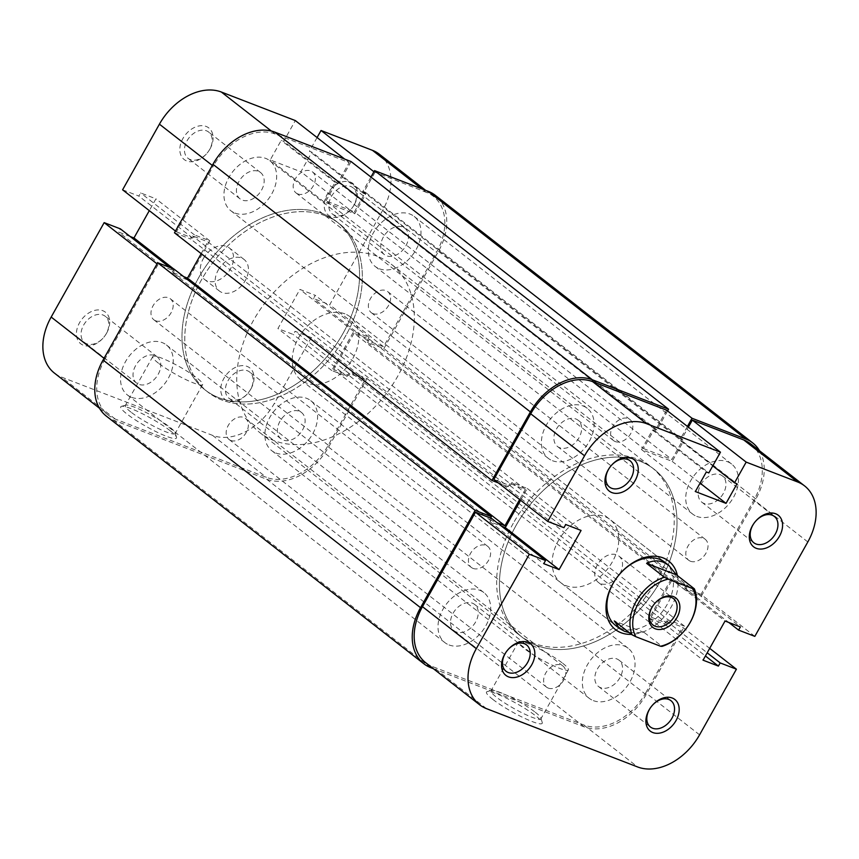 <?xml version="1.0" encoding="UTF-8"?>
<svg xmlns="http://www.w3.org/2000/svg" width="859" height="859" viewBox="0 0 859 859"><rect width="100%" height="100%" fill="white"/><g stroke="black" fill="none" stroke-linecap="round" stroke-linejoin="round"><path stroke-width="0.64" stroke-dasharray="4.29 3.22" d="M106.602 333.185A20.025 14.195 128 0 0 102.758 310.69A20.025 14.195 128 0 0 79.533 322.748A20.025 14.195 128 0 0 83.377 345.243A20.025 14.195 128 0 0 106.602 333.185M83.645 325.067A16.686 11.833 -52 0 1 105.195 316.252A16.686 11.833 -52 0 1 106.205 333.764A16.686 11.833 -52 0 1 84.654 342.58A16.686 11.833 -52 0 1 83.645 325.067M250.935 388.891A20.025 14.195 128 0 0 247.091 366.396A20.025 14.195 128 0 0 223.866 378.443A20.025 14.195 128 0 0 227.71 400.938A20.025 14.195 128 0 0 250.935 388.891M227.979 380.762A16.686 11.833 -52 0 1 249.529 371.958A16.686 11.833 -52 0 1 250.538 389.471A16.686 11.833 -52 0 1 228.999 398.275A16.686 11.833 -52 0 1 227.979 380.762M209.993 148.94A20.025 14.195 128 0 0 206.16 126.445A20.025 14.195 128 0 0 182.935 138.492A20.025 14.195 128 0 0 186.768 160.987A20.025 14.195 128 0 0 209.993 148.94M187.047 140.812A16.686 11.833 -52 0 1 208.587 132.007A16.686 11.833 -52 0 1 209.596 149.52A16.686 11.833 -52 0 1 188.057 158.324A16.686 11.833 -52 0 1 187.047 140.812M354.327 204.635A20.025 14.195 128 0 0 350.493 182.14A20.025 14.195 128 0 0 327.268 194.198A20.025 14.195 128 0 0 331.102 216.693A20.025 14.195 128 0 0 354.327 204.635M331.381 196.518A16.686 11.833 -52 0 1 352.92 187.702A16.686 11.833 -52 0 1 353.929 205.215A16.686 11.833 -52 0 1 332.39 214.02A16.686 11.833 -52 0 1 331.381 196.518M170.2 430.735A31.933 4.724 29.3 0 0 142.315 413.705A31.933 4.724 29.3 0 0 121.441 406.339A31.933 4.724 29.3 0 0 127.046 414.081A31.933 4.724 29.3 0 0 158.936 433.054A31.933 4.724 29.3 0 0 176.503 437.242A31.933 4.724 29.3 0 0 170.2 430.735M130.922 412.073A28.594 4.231 -150.7 0 1 125.307 405.534A28.594 4.231 -150.7 0 1 125.897 405.137A28.594 4.231 -150.7 0 1 144.591 411.729A28.594 4.231 -150.7 0 1 169.556 426.977A28.594 4.231 -150.7 0 1 175.204 432.807A28.594 4.231 -150.7 0 1 175.172 433.516A28.594 4.231 -150.7 0 1 157.702 428.212A28.594 4.231 -150.7 0 1 130.922 412.073M158.389 363.132A28.594 4.231 -150.7 0 1 152.773 356.592A28.594 4.231 -150.7 0 1 170.243 361.897A28.594 4.231 -150.7 0 1 197.022 378.035A28.594 4.231 -150.7 0 1 202.638 384.574A28.594 4.231 -150.7 0 1 185.168 379.27A28.594 4.231 -150.7 0 1 158.389 363.132M261.576 190.064A16.686 11.833 128 0 0 260.567 172.552A16.686 11.833 128 0 0 239.027 181.356A16.686 11.833 128 0 0 240.037 198.869A16.686 11.833 128 0 0 261.576 190.064M405.91 245.76A16.686 11.833 128 0 0 404.9 228.247A16.686 11.833 128 0 0 383.361 237.063A16.686 11.833 128 0 0 384.37 254.575A16.686 11.833 128 0 0 405.91 245.76M302.518 430.015A16.686 11.833 128 0 0 301.509 412.503A16.686 11.833 128 0 0 279.97 421.307A16.686 11.833 128 0 0 280.979 438.82A16.686 11.833 128 0 0 302.518 430.015M158.185 374.309A16.686 11.833 128 0 0 157.176 356.807A16.686 11.833 128 0 0 135.625 365.612A16.686 11.833 128 0 0 136.645 383.125A16.686 11.833 128 0 0 158.185 374.309M345.726 335.708A106.817 75.721 -52 0 1 207.857 392.08A106.817 75.721 -52 0 1 201.393 280.013A106.817 75.721 -52 0 1 339.251 223.63A106.817 75.721 -52 0 1 345.726 335.708M342.934 333.539A106.817 75.721 -52 0 1 205.076 389.911A106.817 75.721 -52 0 1 198.601 277.833A106.817 75.721 -52 0 1 336.47 221.461A106.817 75.721 -52 0 1 342.934 333.539M203.4 258.473A20.025 14.195 -52 0 1 229.256 247.897A20.025 14.195 -52 0 1 230.47 268.91A20.025 14.195 -52 0 1 204.614 279.486A20.025 14.195 -52 0 1 203.4 258.473M218.25 270.059A20.025 14.195 -52 0 1 244.106 259.482A20.025 14.195 -52 0 1 245.32 280.496A20.025 14.195 -52 0 1 219.464 291.072A20.025 14.195 -52 0 1 218.25 270.059M379.453 154.287A53.408 37.86 -52 0 1 382.684 210.326L329.695 304.752L383.533 346.757L436.522 252.321A53.408 37.86 128 0 0 433.29 196.282A53.408 37.86 128 0 0 426.289 192.341L421.844 188.873M104.057 358.31L105.013 359.051L158.002 264.626L157.057 263.874M271.38 131.051L275.191 134.025L349.162 162.576L344.717 159.108M275.191 134.025A53.408 37.86 128 0 0 213.257 166.163L212.302 165.422M175.472 231.06L176.428 231.801L213.257 166.163M176.428 231.801L192.663 238.072L194.435 234.904L209.779 240.821L187.799 279.97L172.466 274.053L174.248 270.886L158.002 264.626M105.013 359.051A53.408 37.86 128 0 0 108.255 415.09A53.408 37.86 128 0 0 115.246 419.042L266.354 477.346A53.408 37.86 128 0 0 328.288 445.209L365.118 379.571L348.883 373.3L347.1 376.467L331.767 370.551L353.736 331.402L369.08 337.319L367.298 340.486L383.533 346.757M373.923 171.746L426.289 192.341M374.878 172.498L363.239 193.221L365.719 194.177L354.735 213.751L324.068 201.919L335.053 182.344L337.533 183.3L349.162 162.576M317.078 137.547L309.401 151.227L311.881 152.183L300.897 171.757L270.231 159.924L281.215 140.35L283.695 141.305L295.324 120.571M365.118 379.571L311.28 337.576L295.045 331.306L293.263 334.473L277.929 328.557L299.898 289.408L315.242 295.324L313.46 298.492L329.695 304.752M311.28 337.576L274.45 403.215A53.408 37.86 -52 0 1 212.517 435.352L61.419 377.047A53.408 37.86 -52 0 1 54.418 373.096M130.181 236.515L118.628 232.059L120.41 228.891M122.59 189.807L138.825 196.077L140.597 192.91L155.941 198.826L149.305 210.648M335.053 182.344L281.215 140.35M337.533 183.3L283.695 141.305M324.068 201.919L270.231 159.924M354.735 213.751L300.897 171.757M365.719 194.177L311.881 152.183M363.239 193.221L309.401 151.227M172.466 274.053L118.628 232.059M174.248 270.886L169.803 267.417M187.799 279.97L173.582 268.878M209.779 240.821L155.941 198.826M194.435 234.904L140.597 192.91M192.663 238.072L138.825 196.077M369.08 337.319L315.242 295.324M367.298 340.486L313.46 298.492M353.736 331.402L299.898 289.408M331.767 370.551L277.929 328.557M347.1 376.467L293.263 334.473M348.883 373.3L295.045 331.306M492.776 699.355A31.933 4.724 29.3 0 0 524.666 718.328A31.933 4.724 29.3 0 0 542.233 722.516A31.933 4.724 29.3 0 0 535.919 716.009A31.933 4.724 29.3 0 0 508.045 698.979A31.933 4.724 29.3 0 0 487.16 691.613A31.933 4.724 29.3 0 0 492.776 699.355M535.286 712.261A28.594 4.231 -150.7 0 1 540.934 718.081A28.594 4.231 -150.7 0 1 540.902 718.8A28.594 4.231 -150.7 0 1 523.432 713.485A28.594 4.231 -150.7 0 1 496.652 697.347A28.594 4.231 -150.7 0 1 491.026 690.808A28.594 4.231 -150.7 0 1 491.616 690.411A28.594 4.231 -150.7 0 1 510.321 697.014A28.594 4.231 -150.7 0 1 535.286 712.261M677.407 575.584A43.39 30.763 -52 0 1 671.384 606.626A43.39 30.763 -52 0 1 631.548 634.382M560.809 582.724L615.57 625.449A40.062 28.39 128 0 0 667.271 604.306A40.062 28.39 128 0 0 664.845 562.28L610.083 519.555A40.062 28.39 128 0 0 558.382 540.698A40.062 28.39 128 0 0 560.809 582.724A40.062 28.39 128 0 0 612.51 561.582A40.062 28.39 128 0 0 610.083 519.555M562.752 663.32A28.594 4.231 -150.7 0 1 568.368 669.859A28.594 4.231 -150.7 0 1 550.898 664.544A28.594 4.231 -150.7 0 1 524.108 648.405A28.594 4.231 -150.7 0 1 518.492 641.866A28.594 4.231 -150.7 0 1 535.962 647.171A28.594 4.231 -150.7 0 1 562.752 663.32M700.815 484.691A16.686 11.833 -52 0 1 722.355 475.875A16.686 11.833 -52 0 1 723.375 493.388A16.686 11.833 -52 0 1 701.824 502.193A16.686 11.833 -52 0 1 700.815 484.691M556.482 428.985A16.686 11.833 -52 0 1 578.021 420.18A16.686 11.833 -52 0 1 579.03 437.693A16.686 11.833 -52 0 1 557.491 446.497A16.686 11.833 -52 0 1 556.482 428.985M453.09 613.24A16.686 11.833 -52 0 1 474.63 604.425A16.686 11.833 -52 0 1 475.639 621.937A16.686 11.833 -52 0 1 454.1 630.753A16.686 11.833 -52 0 1 453.09 613.24M597.424 668.936A16.686 11.833 -52 0 1 618.963 660.131A16.686 11.833 -52 0 1 619.973 677.644A16.686 11.833 -52 0 1 598.433 686.448A16.686 11.833 -52 0 1 597.424 668.936M513.274 523.292A106.817 75.721 128 0 0 519.749 635.37A106.817 75.721 128 0 0 657.607 578.987A106.817 75.721 128 0 0 651.143 466.92A106.817 75.721 128 0 0 513.274 523.292M516.066 525.461A106.817 75.721 128 0 0 522.53 637.539A106.817 75.721 128 0 0 660.399 581.167A106.817 75.721 128 0 0 653.924 469.089A106.817 75.721 128 0 0 516.066 525.461M754.836 636.369L700.998 594.374L753.987 499.949L807.825 541.943M699.58 734.832L645.743 692.837A53.408 37.86 -52 0 1 583.809 724.975L432.711 666.659A53.408 37.86 -52 0 1 425.71 662.719M491.702 518.514L489.92 521.681L501.473 526.138M520.597 500.271L527.233 488.449L511.9 482.533L510.117 485.7L493.882 479.429M666.616 410.194L654.987 430.928L652.507 429.972L641.523 449.547L672.189 461.38L683.173 441.805L680.693 440.85L688.37 427.17M750.745 443.91A53.408 37.86 -52 0 1 753.987 499.949M700.998 594.374L684.752 588.114L686.534 584.947L671.201 579.03L649.221 618.179L664.565 624.096L666.337 620.928L682.572 627.199L709.695 648.352M645.743 692.837L682.572 627.199M664.565 624.096L705.422 655.975M666.337 620.928L707.204 652.808M649.221 618.179L703.059 660.174M671.201 579.03L725.039 621.025M686.534 584.947L740.372 626.941M684.752 588.114L728.819 622.485M683.173 441.805L737.011 483.8M680.693 440.85L712.777 465.868M672.189 461.38L700.074 483.134M641.523 449.547L695.361 491.541M652.507 429.972L706.345 471.967M654.987 430.928L708.825 472.922M511.9 482.533L565.737 524.527M510.117 485.7L563.955 527.694M527.233 488.449L581.071 530.443M489.92 521.681L543.758 563.676M619.93 573.597A16.686 11.833 128 0 0 618.92 556.084A16.686 11.833 128 0 0 597.37 564.889A16.686 11.833 128 0 0 598.379 582.402A16.686 11.833 128 0 0 619.93 573.597M325.25 215.738A106.817 75.721 128 0 0 207.255 270.435A106.817 75.721 128 0 0 207.857 392.08A106.817 75.721 128 0 0 221.858 399.983A106.817 75.721 128 0 0 339.863 345.275A106.817 75.721 128 0 0 339.251 223.63A106.817 75.721 128 0 0 325.25 215.738M377.241 256.283A106.817 75.721 128 0 0 259.235 310.99A106.817 75.721 128 0 0 259.837 432.635A106.817 75.721 128 0 0 273.838 440.527A106.817 75.721 128 0 0 391.844 385.831A106.817 75.721 128 0 0 391.232 264.185A106.817 75.721 128 0 0 377.241 256.283M344.921 313.857A40.062 28.39 128 0 0 300.671 334.376A40.062 28.39 128 0 0 300.897 379.989A40.062 28.39 128 0 0 306.148 382.953A40.062 28.39 128 0 0 350.408 362.434A40.062 28.39 128 0 0 350.171 316.821A40.062 28.39 128 0 0 344.921 313.857M629.293 632.632L644.207 632.482L662.031 646.376M644.207 632.482L614.292 620.928M275.889 453.015A31.708 22.484 128 0 0 310.926 436.769A31.708 22.484 128 0 0 310.743 400.659A31.708 22.484 128 0 0 306.588 398.308A31.708 22.484 128 0 0 271.551 414.553A31.708 22.484 128 0 0 271.734 450.664A31.708 22.484 128 0 0 275.889 453.015M593.354 700.633A31.708 22.484 128 0 0 628.38 684.398A31.708 22.484 128 0 0 628.197 648.287A31.708 22.484 128 0 0 624.042 645.936A31.708 22.484 128 0 0 589.016 662.182A31.708 22.484 128 0 0 589.188 698.292A31.708 22.484 128 0 0 593.354 700.633M379.291 268.76A31.708 22.484 128 0 0 414.317 252.525A31.708 22.484 128 0 0 414.145 216.404A31.708 22.484 128 0 0 409.99 214.063A31.708 22.484 128 0 0 374.953 230.298A31.708 22.484 128 0 0 375.136 266.419A31.708 22.484 128 0 0 379.291 268.76M696.746 516.388A31.708 22.484 128 0 0 731.782 500.142A31.708 22.484 128 0 0 731.6 464.032A31.708 22.484 128 0 0 727.444 461.691A31.708 22.484 128 0 0 692.408 477.926A31.708 22.484 128 0 0 692.59 514.036A31.708 22.484 128 0 0 696.746 516.388M234.958 213.064A31.708 22.484 128 0 0 269.984 196.818A31.708 22.484 128 0 0 269.812 160.708A31.708 22.484 128 0 0 265.646 158.367A31.708 22.484 128 0 0 230.62 174.602A31.708 22.484 128 0 0 230.803 210.713A31.708 22.484 128 0 0 234.958 213.064M552.412 460.692A31.708 22.484 128 0 0 587.449 444.447A31.708 22.484 128 0 0 587.266 408.336A31.708 22.484 128 0 0 583.111 405.985A31.708 22.484 128 0 0 548.074 422.231A31.708 22.484 128 0 0 548.257 458.341A31.708 22.484 128 0 0 552.412 460.692M131.556 397.309A31.708 22.484 128 0 0 166.592 381.074A31.708 22.484 128 0 0 166.41 344.964A31.708 22.484 128 0 0 162.254 342.612A31.708 22.484 128 0 0 127.218 358.858A31.708 22.484 128 0 0 127.4 394.968A31.708 22.484 128 0 0 131.556 397.309M449.01 644.937A31.708 22.484 128 0 0 484.046 628.702A31.708 22.484 128 0 0 483.864 592.581A31.708 22.484 128 0 0 479.709 590.24A31.708 22.484 128 0 0 444.683 606.475A31.708 22.484 128 0 0 444.855 642.596A31.708 22.484 128 0 0 449.01 644.937M219.077 397.814A106.817 75.721 128 0 0 337.082 343.106A106.817 75.721 128 0 0 336.47 221.461A106.817 75.721 128 0 0 322.469 213.558A106.817 75.721 128 0 0 204.463 268.266A106.817 75.721 128 0 0 205.076 389.911A106.817 75.721 128 0 0 219.077 397.814M536.531 645.442A106.817 75.721 128 0 0 654.537 590.734A106.817 75.721 128 0 0 653.924 469.089A106.817 75.721 128 0 0 639.923 461.186A106.817 75.721 128 0 0 521.918 515.894A106.817 75.721 128 0 0 522.53 637.539A106.817 75.721 128 0 0 536.531 645.442M155.619 320.783A13.357 9.46 128 0 0 170.361 313.954A13.357 9.46 128 0 0 170.286 298.739A13.357 9.46 128 0 0 168.536 297.751A13.357 9.46 128 0 0 153.782 304.591A13.357 9.46 128 0 0 153.868 319.795A13.357 9.46 128 0 0 155.619 320.783M473.073 568.411A13.357 9.46 128 0 0 487.826 561.571A13.357 9.46 128 0 0 487.74 546.367A13.357 9.46 128 0 0 485.99 545.379A13.357 9.46 128 0 0 471.247 552.219A13.357 9.46 128 0 0 471.323 567.423A13.357 9.46 128 0 0 473.073 568.411M297.815 193.941A13.357 9.46 128 0 0 312.558 187.101A13.357 9.46 128 0 0 312.483 171.897A13.357 9.46 128 0 0 310.733 170.909A13.357 9.46 128 0 0 295.99 177.749A13.357 9.46 128 0 0 296.065 192.953A13.357 9.46 128 0 0 297.815 193.941M615.269 441.569A13.357 9.46 128 0 0 630.023 434.729A13.357 9.46 128 0 0 629.948 419.525A13.357 9.46 128 0 0 628.197 418.537A13.357 9.46 128 0 0 613.444 425.377A13.357 9.46 128 0 0 613.519 440.581A13.357 9.46 128 0 0 615.269 441.569M373.01 313.621A13.357 9.46 128 0 0 387.753 306.781A13.357 9.46 128 0 0 387.677 291.577A13.357 9.46 128 0 0 385.927 290.589A13.357 9.46 128 0 0 371.174 297.429A13.357 9.46 128 0 0 371.26 312.633A13.357 9.46 128 0 0 373.01 313.621M690.464 561.249A13.357 9.46 128 0 0 705.218 554.409A13.357 9.46 128 0 0 705.132 539.205A13.357 9.46 128 0 0 703.381 538.217A13.357 9.46 128 0 0 688.639 545.046A13.357 9.46 128 0 0 688.714 560.261A13.357 9.46 128 0 0 690.464 561.249M230.803 440.463A13.357 9.46 128 0 0 245.556 433.623A13.357 9.46 128 0 0 245.481 418.419A13.357 9.46 128 0 0 243.731 417.431A13.357 9.46 128 0 0 228.977 424.271A13.357 9.46 128 0 0 229.052 439.475A13.357 9.46 128 0 0 230.803 440.463M548.267 688.091A13.357 9.46 128 0 0 563.01 681.251A13.357 9.46 128 0 0 562.935 666.047A13.357 9.46 128 0 0 561.185 665.059A13.357 9.46 128 0 0 546.442 671.899A13.357 9.46 128 0 0 546.517 687.103A13.357 9.46 128 0 0 548.267 688.091M106.312 416.089A53.408 37.86 128 0 0 113.313 420.04L266.666 479.225A53.408 37.86 128 0 0 328.6 447.088L367.051 378.572L350.816 372.301L349.044 375.469L333.7 369.553L651.165 617.181L666.498 623.097L349.044 375.469M433.323 668.656L584.131 726.854A53.408 37.86 128 0 0 646.065 694.716L684.516 626.19L367.051 378.572M684.516 626.19L668.27 619.93L350.816 372.301M668.27 619.93L666.498 623.097M685.074 589.983L367.62 342.365L383.855 348.625L701.309 596.253L685.074 589.983L686.856 586.815L671.513 580.899L354.058 333.271L333.7 369.553M671.513 580.899L651.165 617.181M686.856 586.815L369.391 339.198L354.058 333.271M367.62 342.365L369.391 339.198M383.855 348.625L438.466 251.322A53.408 37.86 128 0 0 435.223 195.283M701.309 596.253L755.92 498.95A53.408 37.86 128 0 0 759.528 450.76M370.948 177.051L362.917 191.342L365.397 192.309L354.413 211.883L671.878 459.511L682.862 439.926L365.397 192.309M687.425 426.418L680.382 438.97L362.917 191.342M680.382 438.97L682.862 439.926M667.572 410.946L656.92 429.919L654.44 428.963L643.455 448.538L326.001 200.909L354.413 211.883M643.455 448.538L671.878 459.511M654.44 428.963L336.986 181.335L326.001 200.909M656.92 429.919L339.466 182.291L336.986 181.335M351.095 161.567L339.466 182.291M174.484 232.81L190.73 239.07L192.502 235.903L207.835 241.819L525.3 489.447L509.956 483.531L192.502 235.903M498.327 482.898L508.184 486.699L190.73 239.07M508.184 486.699L509.956 483.531M201.21 253.641L207.835 241.819M519.641 499.519L525.3 489.447M490.575 518.084L489.609 519.802L172.144 272.185L183.697 276.641M489.609 519.802L497.028 522.669M173.926 269.017L172.144 272.185M382.684 210.326L436.522 252.321M328.288 445.209L274.45 403.215M212.517 435.352L266.354 477.346M115.246 419.042L61.419 377.047M486.548 708.664L432.711 666.659M583.809 724.975L637.646 766.969M584.131 726.854L266.666 479.225M430.767 667.668L113.313 420.04M646.065 694.716L328.6 447.088M755.92 498.95L438.466 251.322M125.897 405.137L121.441 406.339M152.773 356.592L125.307 405.534M260.567 172.552L208.587 132.007M404.9 228.247L352.92 187.702M301.509 412.503L249.529 371.958M157.176 356.807L105.195 316.252M259.837 432.635L519.749 635.37M244.106 259.482L229.256 247.897M219.464 291.072L204.614 279.486M391.232 264.185L651.143 466.92M136.645 383.125L84.654 342.58M280.979 438.82L228.999 398.275M384.37 254.575L332.39 214.02M240.037 198.869L188.057 158.324M202.638 384.574L175.172 433.516M425.677 190.344L433.29 196.282M99.472 408.24L108.255 415.09M175.204 432.807L176.503 437.242M540.934 718.081L542.233 722.516M568.368 669.859L540.902 718.8M722.355 475.875L774.346 516.42M578.021 420.18L630.001 460.725M474.63 604.425L526.61 644.98M618.963 660.131L670.943 700.676M598.433 686.448L650.413 726.993M454.1 630.753L506.08 671.298M557.491 446.497L609.471 487.042M701.824 502.193L753.805 542.748M518.492 641.866L491.026 690.808M491.616 690.411L487.16 691.613M618.92 556.084L673.499 598.659M300.897 379.989L615.57 625.449M350.171 316.821L664.845 562.28M598.379 582.402L652.969 624.976M628.197 648.287L310.743 400.659M731.6 464.032L414.145 216.404M587.266 408.336L269.812 160.708M483.864 592.581L166.41 344.964M487.74 546.367L170.286 298.739M629.948 419.525L312.483 171.897M705.132 539.205L387.677 291.577M562.935 666.047L245.481 418.419M546.517 687.103L229.052 439.475M688.714 560.261L371.26 312.633M613.519 440.581L296.065 192.953M471.323 567.423L153.868 319.795M444.855 642.596L127.4 394.968M548.257 458.341L230.803 210.713M692.59 514.036L375.136 266.419M589.188 698.292L271.734 450.664"/><path stroke-width="1.29" d="M157.057 263.874L104.164 222.631L51.175 317.057L104.057 358.31M344.717 159.108L295.324 120.571L221.354 92.031L271.38 131.051M212.302 165.422L159.42 124.168L122.59 189.807L175.472 231.06M159.42 124.168A53.408 37.86 -52 0 1 221.354 92.031M421.844 188.873L372.452 150.336L321.041 130.493L317.078 137.547M372.452 150.336A53.408 37.86 -52 0 1 379.453 154.287L425.677 190.344M99.472 408.24L54.418 373.096A53.408 37.86 -52 0 1 51.175 317.057M169.803 267.417L120.41 228.891L104.164 222.631M149.305 210.648L133.961 237.975L130.181 236.515M321.041 130.493L373.923 171.746M173.582 268.878L133.961 237.975M752.398 525.815A20.025 14.195 -52 0 1 775.623 513.757A20.025 14.195 -52 0 1 779.467 536.252A20.025 14.195 -52 0 1 756.242 548.31A20.025 14.195 -52 0 1 752.398 525.815M775.355 533.933A16.686 11.833 128 0 0 774.346 516.42A16.686 11.833 128 0 0 752.795 525.236A16.686 11.833 128 0 0 753.805 542.748A16.686 11.833 128 0 0 775.355 533.933M504.673 654.365A20.025 14.195 -52 0 1 527.898 642.307A20.025 14.195 -52 0 1 531.732 664.802A20.025 14.195 -52 0 1 508.507 676.86A20.025 14.195 -52 0 1 504.673 654.365M527.619 662.482A16.686 11.833 128 0 0 526.61 644.98A16.686 11.833 128 0 0 505.071 653.785A16.686 11.833 128 0 0 506.08 671.298A16.686 11.833 128 0 0 527.619 662.482M608.065 470.109A20.025 14.195 -52 0 1 631.29 458.062A20.025 14.195 -52 0 1 635.134 480.557A20.025 14.195 -52 0 1 611.909 492.604A20.025 14.195 -52 0 1 608.065 470.109M631.021 478.238A16.686 11.833 128 0 0 630.001 460.725A16.686 11.833 128 0 0 608.462 469.529A16.686 11.833 128 0 0 609.471 487.042A16.686 11.833 128 0 0 631.021 478.238M649.007 710.06A20.025 14.195 -52 0 1 672.232 698.013A20.025 14.195 -52 0 1 676.065 720.508A20.025 14.195 -52 0 1 652.84 732.555A20.025 14.195 -52 0 1 649.007 710.06M671.953 718.188A16.686 11.833 128 0 0 670.943 700.676A16.686 11.833 128 0 0 649.404 709.48A16.686 11.833 128 0 0 650.413 726.993A16.686 11.833 128 0 0 671.953 718.188M631.548 634.382A43.39 30.763 -52 0 1 612.746 583.991A43.39 30.763 -52 0 1 649.608 556.482A43.39 30.763 -52 0 1 677.407 575.584M694.34 588.802A40.062 28.39 -52 0 1 662.031 646.376L660.528 646.236A38.054 26.973 128 0 0 690.056 622.603A38.054 26.973 128 0 0 692.848 588.662L694.34 588.802L676.527 574.896L668.753 565.329L664.845 562.28A40.062 28.39 128 0 0 613.143 583.411A40.062 28.39 128 0 0 615.57 625.449L619.489 628.498L614.292 620.928L632.117 634.833A40.062 28.39 -52 0 1 664.426 577.259L668.152 579.138A38.054 26.973 128 0 0 638.634 602.76A38.054 26.973 128 0 0 635.843 636.712L632.117 634.833M479.547 704.713L425.71 662.719A53.408 37.86 -52 0 1 422.478 606.679L475.467 512.243L529.305 554.248L476.316 648.674A53.408 37.86 128 0 0 479.547 704.713A53.408 37.86 128 0 0 486.548 708.664L637.646 766.969A53.408 37.86 128 0 0 699.58 734.832L736.41 669.193L720.175 662.923L718.403 666.09L703.059 660.174L725.039 621.025L740.372 626.941L738.59 630.109L754.836 636.369L807.825 541.943A53.408 37.86 128 0 0 804.582 485.904A53.408 37.86 128 0 0 797.581 481.953L743.754 439.958L692.333 420.115L746.17 462.11L797.581 481.953M666.616 410.194L592.646 381.654L646.483 423.648L720.454 452.188L666.616 410.194M475.467 512.243L491.702 518.514L545.54 560.508L543.758 563.676L559.102 569.592L581.071 530.443L565.737 524.527L563.955 527.694L547.72 521.424L493.882 479.429L530.712 413.791A53.408 37.86 -52 0 1 592.646 381.654M501.473 526.138L505.264 527.598L520.597 500.271M688.37 427.17L692.333 420.115M743.754 439.958A53.408 37.86 -52 0 1 750.745 443.91L804.582 485.904M720.454 452.188L708.825 472.922L706.345 471.967L695.361 491.541L726.027 503.374L737.011 483.8L734.531 482.844L746.17 462.11M646.483 423.648A53.408 37.86 128 0 0 584.549 455.785L547.72 521.424M529.305 554.248L545.54 560.508M709.695 648.352L736.41 669.193M705.422 655.975L718.403 666.09M707.204 652.808L720.175 662.923M728.819 622.485L738.59 630.109M712.777 465.868L734.531 482.844M700.074 483.134L726.027 503.374M505.264 527.598L559.102 569.592M651.713 607.807A18.694 13.25 -52 0 1 673.392 596.565A18.694 13.25 -52 0 1 676.978 617.557A18.694 13.25 -52 0 1 655.299 628.809A18.694 13.25 -52 0 1 651.713 607.807M674.508 616.171A16.686 11.833 128 0 0 673.499 598.659A16.686 11.833 128 0 0 651.949 607.463A16.686 11.833 128 0 0 652.969 624.976A16.686 11.833 128 0 0 674.508 616.171M629.293 632.632L624.536 631.301L619.489 628.498M668.753 565.329L663.309 562.205C657.865 560.175 652.303 560.551 646.602 563.354L664.426 577.259M660.528 646.236L635.843 636.712M692.848 588.662L668.152 579.138M676.527 574.896L646.602 563.354M420.534 607.678L103.08 360.05L157.691 262.747L475.145 510.375L420.534 607.678A53.408 37.86 128 0 0 423.777 663.717A53.408 37.86 128 0 0 430.767 667.668L433.323 668.656M759.528 450.76A53.408 37.86 128 0 0 752.688 442.911L435.223 195.283A53.408 37.86 128 0 0 428.233 191.332L374.556 170.619L370.948 177.051M752.688 442.911A53.408 37.86 128 0 0 745.687 438.96L428.233 191.332M745.687 438.96L692.01 418.247L374.556 170.619M692.01 418.247L687.425 426.418M530.4 411.912A53.408 37.86 128 0 1 592.334 379.775L668.56 409.195L351.095 161.567L274.869 132.146A53.408 37.86 128 0 0 212.935 164.284L174.484 232.81L491.949 480.428L530.4 411.912L212.935 164.284M668.56 409.195L667.572 410.946M491.949 480.428L498.327 482.898M497.028 522.669L504.942 525.729L187.487 278.101L201.21 253.641M504.942 525.729L519.641 499.519M183.697 276.641L187.487 278.101M475.145 510.375L491.38 516.635L173.926 269.017L157.691 262.747M491.38 516.635L490.575 518.084M103.08 360.05A53.408 37.86 128 0 0 106.312 416.089L423.777 663.717M422.478 606.679L476.316 648.674M584.549 455.785L530.712 413.791M592.334 379.775L274.869 132.146"/></g></svg>
